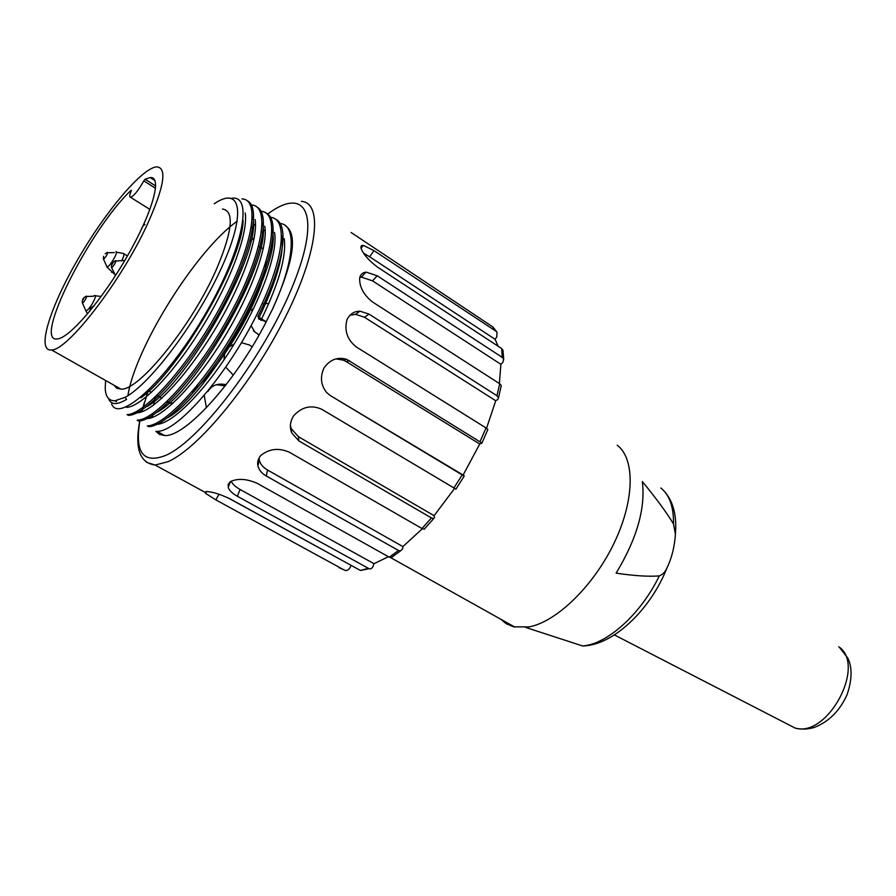<?xml version="1.0" encoding="UTF-8"?>
<svg xmlns="http://www.w3.org/2000/svg" width="896" height="896" viewBox="0 0 896 896"><rect width="100%" height="100%" fill="white"/><g stroke="black" fill="none" stroke-linecap="round" stroke-linejoin="round"><path stroke-width="1.34" d="M500.797 619.237L506.139 623.672L513.666 626.83L529.088 626.909C556.64 621.779 593.768 585.76 614.208 542.864C634.794 499.968 635.085 458.651 617.21 445.211M616.123 573.138C636.888 538.765 645.635 508.234 642.331 481.533C656.018 498.142 666.4 512.266 673.501 523.902L675.394 534.285C674.554 546.874 671.742 558.096 666.949 567.963C665.302 571.894 662.749 574.538 659.288 575.904C648.659 576.755 634.267 575.837 616.123 573.138M222.454 209.026C234.483 210.907 232.602 230.686 216.832 268.374C192.696 324.498 139.104 391.026 120.949 389.144L116.782 388.248L113.971 385.202M214.245 203.762C240.61 185.606 246.59 211.971 222.286 266.09C198.341 320.029 150.741 383.768 125.182 397.286L114.934 400.781C108.842 400.904 105.594 396.749 105.213 388.326L105.594 380.475M108.472 398.429C110.824 404.925 116.861 405.25 126.571 399.392L125.182 397.286M231.616 198.285C254.486 194.365 242.021 252.706 203.302 317.464C164.931 382.458 118.832 423.214 111.586 403.962M275.755 219.307C289.789 225.624 283.248 266.302 257.768 316.579L266.246 321.787C235.368 382.256 184.733 437.595 164.528 435.512L159.544 434.437L155.87 431.278M247.094 200.715C262.013 207.11 250.342 256.95 218.926 313.051C187.6 369.342 145.779 415.184 128.565 415.352M256.995 207.166C271.813 214.2 260.154 264.298 228.872 319.995C197.803 375.794 156.106 420.986 138.656 421.019M265.944 213.024C281.68 219.341 270.906 269.102 239.725 325.237C208.712 381.226 166.578 426.731 148.68 426.664L147.258 425.88C166.018 425.734 210.28 376.858 241.539 318.304C272.91 259.75 280.381 212.016 260.904 211.31M285.085 225.456C298.099 233.486 293.854 261.52 272.339 309.557C294.997 260.389 297.091 224.302 279.675 223.462M157.326 431.323C175.896 431.894 220.662 382.95 251.698 324.554C282.934 266.157 289.923 218.691 270.39 217.28M237.261 221.133C195.227 251.048 134.848 348.757 127.938 395.629M137.278 420.134C155.389 420.392 200.346 370.07 231.28 312.054C262.808 253.568 270.547 205.666 251.518 205.027M128.52 415.43L127.086 414.624C144.984 414.434 189.683 364.235 221.077 305.525C252.493 247.33 260.926 199.248 241.942 198.923M152.488 417.413L152.611 413.605M153.664 405.026L155.389 396.827M250.118 241.192L254.262 237.664M261.52 232.221L265.149 229.902M243.074 220.293C243.006 260.781 178.55 371.347 141.042 397.734M252.381 216.552C264.253 248.058 188.115 383.477 147.157 406.493M262.17 222.835C274.31 254.71 198.912 389.189 157.618 412.014M272.003 229.6C283.618 262.662 209.608 394.509 168.157 417.48M281.658 236.006C284.592 253.333 276.864 280.952 258.474 318.864L266.112 321.81L272.339 309.557M260.915 320.365C278.79 283.618 286.563 256.39 284.222 238.683M155.557 423.539L156.912 424.301C172.01 423.965 204.478 392.034 232.546 346.629C260.624 301.594 278.32 252.538 274.512 232.411M146.978 418.589C161.818 418.533 194.499 385.358 222.41 340.413C250.309 295.187 268.643 246.008 264.746 226.229M136.987 412.843C151.715 412.563 183.893 379.646 212.251 333.894C240.52 288.445 258.418 239.725 255.125 219.498M126.762 407.389C141.344 406.504 173.622 373.699 202.014 327.443C230.597 281.389 248.461 232.87 245.202 212.957M226.128 384.686C217.829 383.018 211.826 385.213 208.13 391.261L207.379 391.619M503.16 351.68L501.637 348.533L377.474 267.098C368.379 260.176 362.835 253.691 360.853 247.654L361.334 245.706L363.429 245.414L373.99 250.645L496.037 331.285L497.011 332.226L496.787 336.963L495.074 339.282L498.198 346.282M495.074 339.282L369.6 256.76L373.99 250.645M363.675 253.288L369.6 256.76M500.954 387.128L501.256 385.526L499.699 383.734L372.557 302.008C363.518 294.795 359.229 286.72 359.688 277.782C360.64 274.243 362.835 272.373 366.285 272.171L377.261 275.8L502.286 357.414L503.709 359.318L502.802 362.443L500.886 364.302L499.386 383.533M500.886 364.302L372.512 280.851L377.261 275.8M359.789 277.39L361.379 277.133L372.512 280.851M487.502 430.338L487.816 429.52L486.035 427.93L356.25 346.92C347.245 339.662 344.154 330.613 346.954 319.782C349.787 314.003 354.178 311.147 360.136 311.237L369.006 314.093L496.955 395.73L498.579 397.757L497.616 399.616L495.734 400.736L486.55 428.277M495.734 400.736L364.515 317.285L369.006 314.093M349.955 315.246L355.6 314.317L364.515 317.285M463.109 475.059L330.434 395.64L326.771 392.65C320.869 385.381 319.917 377.205 323.904 368.122C329.896 359.565 337.501 356.642 346.741 359.363L481.947 443.061L479.73 444.013L463.109 475.059L464.162 475.888M479.73 444.013L346.114 361.558L349.686 360.808M335.944 358.904L343.179 360.102L346.114 361.558M454.574 488.432L434.101 515.693L298.413 436.677L291.368 428.814L290.405 425.768M422.352 528.741L402.898 546.582L267.546 470.042C262.931 467.242 260.21 464.005 259.392 460.309L259.045 457.968M388.427 556.707L374.002 563.696L240.094 489.496C235.189 486.662 232.254 483.874 231.269 481.152M351.579 565.611L227.483 497.571M351.165 565.488L349.776 568.053C347.995 570.461 346.136 571.11 344.187 569.99L215.846 499.878L205.733 493.472L204.949 492.274L206.147 491.546C211.949 491.613 220.002 494.099 230.294 499.005L360.427 570.472L369.141 568.714M374.002 563.696L373.061 566.328C371.997 568.445 370.675 569.229 369.118 568.714L237.339 496.25C232.389 493.45 229.376 490.549 228.278 487.547L228.178 484.355L230.328 481.656C237.81 478.15 246.826 478.733 257.387 483.437L389.301 557.2L391.126 557.704L393.277 556.226M402.898 546.582L402.573 548.934L400.411 550.984L398.474 550.458L266.235 475.978C261.811 473.368 259.09 470.131 258.048 466.278C257.029 462.437 257.97 458.819 260.882 455.403C269.259 448.694 278.757 447.642 289.386 452.234L421.994 528.539L424.256 529.245L425.096 528.226M434.101 515.693L434.47 517.418L433.608 518.661L431.424 517.922L298.838 440.888L291.805 432.992C289.442 427.269 290.069 421.501 293.698 415.71C301.941 406.784 311.304 404.645 321.776 409.282L455.952 489.149M464.184 476.123L330.434 395.64M493.013 327.074L351.109 232.501M279.294 275.397L276.853 282.946M251.104 325.674L254.934 332.069L259.146 334.858M252.09 311.55L251.586 310.341L253.882 307.866M258.989 335.138L258.16 334.634M252.179 346.718L249.2 344.926L241.483 342.709M234.147 344.019L229.589 346.674M224.594 354.043L223.944 359.957M225.781 367.158L233.285 375.133M225.154 385.93L216.518 384.653M204.221 395.405L206.416 407.747M268.834 303.453L262.002 303.834M155.702 185.998L145.062 179.234L143.808 180.869C138.466 190.344 134.064 195.821 130.592 197.322C129.259 197.221 129.494 195.037 131.298 190.77L131.387 190.534M166.421 402.114L170.654 403.29L173.242 403.021M191.957 391.877C223.507 365.904 265.742 291.245 266 261.71M263.267 248.808L258.653 246.322M145.062 179.234L150.226 177.554C162.4 176.232 152.958 211.389 127.803 255.293C102.794 299.197 69.742 337.994 57.546 338.901C32.043 343.65 90.026 228.85 131.062 190.322M147.045 225.008C120.96 281.557 67.626 350.504 51.576 349.966C36.03 351.826 49.728 307.821 77.538 259.907C105.112 211.994 142.106 167.776 156.744 166.858C167.384 167.709 164.158 187.096 147.045 225.008M673.501 523.902C673.758 506.979 669.525 495.006 660.834 487.973M666.893 568.053C651.594 607.342 616.179 642.813 586.208 645.725L582.68 645.994L585.738 645.579C609.93 641.917 641.995 612.046 659.288 575.904M785.859 723.285L795.222 728.112C827.837 737.912 866.51 665.146 838.746 646.755M267.445 214.245C305.48 185.494 321.821 213.438 293.507 283.898C265.698 354.189 200.771 440.328 165.794 455.358C143.595 464.027 134.882 453.029 139.653 422.341M141.848 411.757L148.243 390.533L151.446 392.347M251.227 227.998L255.528 224M301.392 201.354C323.109 202.765 318.192 252.056 284.984 317.901C252 383.69 198.621 448.336 168.067 461.675L155.142 465.046L146.563 462.347M368.077 568.333L360.427 570.472M237.339 496.25L240.094 489.496M398.474 550.458L389.301 557.2M266.235 475.978L267.546 470.042M431.424 517.922L421.994 528.539M298.838 440.888L298.413 436.677M462.157 474.981L453.858 488.018M486.035 427.93L480.122 441.426M499.699 383.734L496.955 395.73M501.637 348.533L502.286 357.414M492.307 326.446L496.037 331.285M344.187 569.99L338.946 567.56M215.846 499.878L219.005 494.211M143.808 180.869L155.557 188.317M116.413 252.213L123.234 253.422C124.499 253.714 123.962 256.211 121.643 260.926M113.501 272.048L111.597 272.395M107.509 252.314C107.43 254.554 106.109 256.827 103.555 259.123M103.622 256.29L103.331 258.754L107.027 266.952C109.603 267.344 118.966 251.171 115.898 251.653M105.179 253.77C103.566 256.547 103.566 256.547 105.179 253.77M84.146 297.562L85.702 296.475C87.058 295.523 86.957 296.542 85.378 299.555C83.597 302.4 82.544 303.408 82.23 302.59L82.51 300.093M82.398 302.949L85.523 309.994C86.229 311.853 88.603 309.602 92.635 303.218C96.163 296.43 96.376 294.123 93.285 296.274L86.666 296.453M82.981 298.805C81.211 303.229 86.274 294.504 82.981 298.805M113.355 262.08L114.89 261.016C116.301 260.019 116.222 261.027 114.654 264.04C112.784 266.986 111.698 268.016 111.384 267.154L111.675 264.645M124.835 260.411L115.909 261.005M111.552 267.546L115.506 275.542M112.146 263.368C110.41 267.77 115.517 258.955 112.146 263.368M91.739 307.272L94.203 305.693M90.53 308.549C88.726 313.118 93.934 304.125 90.53 308.549M143.203 225.546C141.714 228.446 141.781 228.413 143.382 225.456M514.842 627.088L390.768 557.704M582.68 645.994L525.706 627.435M663.802 490.728C673.142 500.864 677.006 515.379 675.394 534.285M839.373 647.282L847.762 658.022C852.387 667.453 852.152 679.683 847.056 694.736C839.798 710.808 828.89 721.706 814.341 727.418C807.733 729.355 801.36 729.59 795.222 728.112L614.342 634.906M164.528 435.512L157.248 431.458M138.634 421.064L137.2 420.269M114.934 400.781L116.558 401.699M126.056 407.008L126.75 407.4M135.195 412.138L136.875 413.067M145.365 417.827L146.922 418.701M204.949 492.285L155.154 465.046C139.944 462.986 134.736 448.694 139.53 422.173M141.792 411.779L144.458 402.17M228.323 486.931L230.541 481.533M400.467 550.962L391.014 557.749M257.936 465.797L259.179 460.309M433.664 518.627L424.088 529.301M291.547 432.376L291.222 428.859M464.229 476.09L455.885 489.182M343.19 360.091L346.651 359.363M487.85 429.498L481.914 443.083M355.6 314.294L359.766 311.304M501.267 385.515L498.546 397.656M361.379 277.133L365.758 272.44M502.947 350L503.686 359.15M361.066 248.382L362.891 245.829M493.013 327.062L497 332.214M254.934 332.069L253.422 330.792M223.978 385.381L225.904 384.978M205.901 492.811L206.606 491.534M130.592 197.322L149.934 209.44M154.941 180.566L150.226 177.554M170.654 403.29L167.227 401.341M161.829 398.261L156.845 395.427M51.576 349.966L120.949 389.144M127.422 255.965L123.816 253.781M114.352 274.008L106.803 266.907M107.733 252.728L114.296 252.616M105.246 253.803L106.803 252.739M101.203 296.442L95.491 295.814M87.629 313.768L85.814 310.789M90.048 309.882L89.69 311.315M141.378 229.466L141.747 228.088M143.472 225.512L144.995 224.459"/></g></svg>
